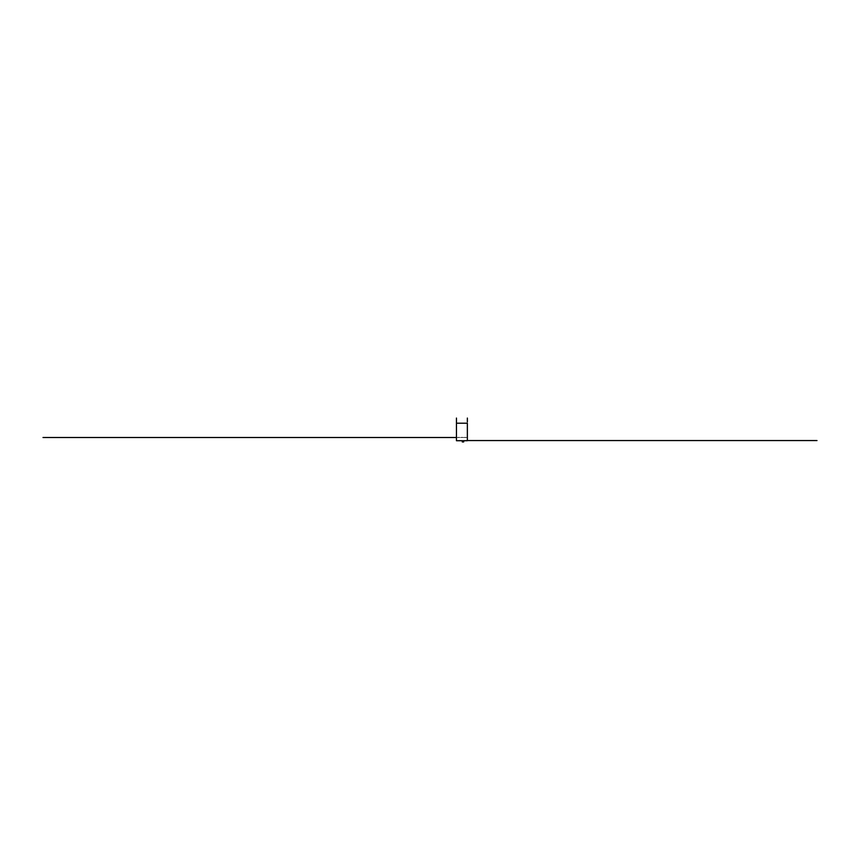 <?xml version="1.0" encoding="UTF-8"?>
<svg xmlns="http://www.w3.org/2000/svg" width="860" height="860" viewBox="0 0 860 860"><rect width="100%" height="100%" fill="white"/><g stroke="black" fill="none" stroke-linecap="round" stroke-linejoin="round"><path stroke-width="0.64" stroke-dasharray="4.3 3.22" d="M467.356 440.728L456.445 440.728L456.445 423.206L456.445 440.556L456.445 423.206L467.356 423.206L467.356 440.728M467.356 423.604L467.356 440.556L467.356 423.206L456.445 423.604M467.356 440.556L458.627 440.556M467.356 429.323L467.356 428.452M467.356 437.493L456.445 437.493L467.356 437.493M456.445 424.56L456.445 427.538L456.456 424.56M456.445 429.323L456.445 428.452M456.445 427.538L456.445 424.034M466.055 440.535L466.658 440.535L466.055 440.556M466.743 440.535L465.561 440.535L466.743 440.556M464.067 440.535L464.679 440.535L464.067 440.556M464.765 440.535L463.572 440.535L464.765 440.556M461.691 440.535L462.293 440.535L461.691 440.556M462.379 440.535L461.196 440.535L462.379 440.556M459.702 440.535L460.315 440.535L459.702 440.556M460.401 440.535L459.208 440.535L460.401 440.556M459.208 437.417L457.928 437.417L459.208 437.353M459.315 437.493L457.928 437.493L459.315 437.353M458.96 437.417L458.283 437.417L458.993 437.353M462.487 437.417L461.207 437.417L462.487 437.353M462.594 437.493L461.207 437.493L462.583 437.353M465.754 437.417L464.475 437.417L465.754 437.353M465.862 437.493L464.475 437.493L465.862 437.353M462.282 440.728L462.282 441.943L463.669 441.943L463.669 440.556L462.282 440.556L463.669 440.728M456.445 426.7L456.445 425.388M467.356 426.7L467.356 425.388M467.356 427.538L467.356 424.034M465.991 440.556L465.12 440.556M466.486 437.493L456.445 437.493"/><path stroke-width="1.29" d="M456.445 421.894L456.445 440.728L467.356 440.728L467.356 423.206L456.445 423.206L456.445 418.057M463.669 440.728L463.669 441.943L462.282 441.943L462.282 440.728M467.356 421.894L467.356 418.057M467.356 440.556L817 440.556M456.445 437.493L43 437.493"/></g></svg>
